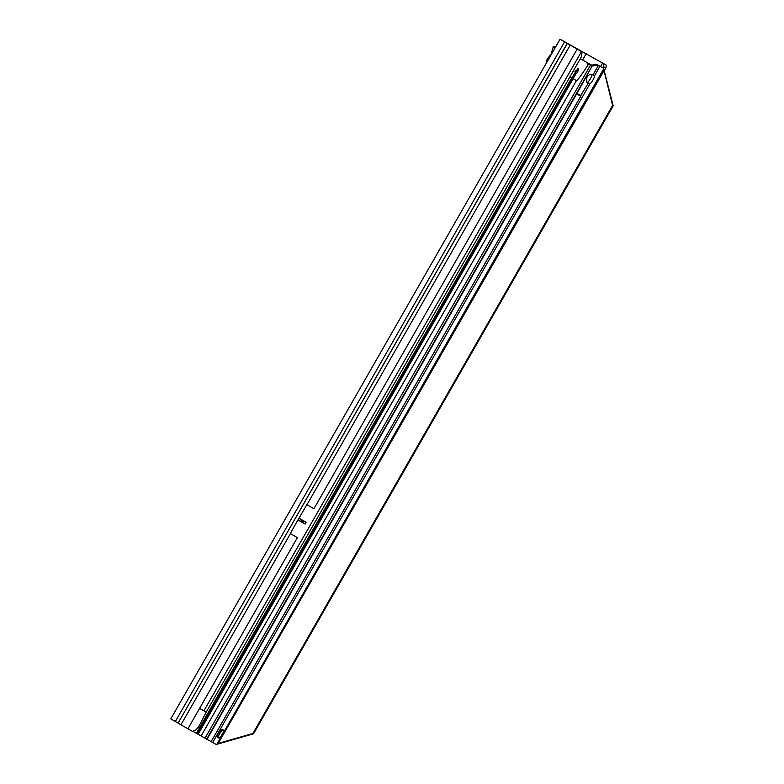 <?xml version="1.0" encoding="UTF-8"?>
<svg xmlns="http://www.w3.org/2000/svg" width="784" height="784" viewBox="0 0 784 784"><rect width="100%" height="100%" fill="white"/><g stroke="black" fill="none" stroke-linecap="round" stroke-linejoin="round"><path stroke-width="1.18" d="M301.987 522.085A0.98 0.951 118.6 0 0 302.849 520.586L302.065 520.135A0.98 0.951 118.6 0 0 301.203 521.634L305.182 523.918A3.92 0.921 119.9 0 0 305.094 524.065L306.123 522.271A3.92 0.921 119.9 0 0 306.034 522.418L305.182 523.918M178.135 723.152L187.905 728.787L199.577 708.393L206.202 712.137L580.954 57.624A5.87 2.352 119.9 0 0 581.777 54.664L581.973 51.862L562.608 40.66L606.287 65.131L560.05 39.2L567.234 43.355L178.105 723.093M314.021 508.796L306.858 504.69L298.959 518.155A3.92 0.921 119.9 0 0 298.871 518.302L298.018 519.802A3.92 0.921 119.9 0 0 297.93 519.949L290.315 533.571L297.479 537.687M581.973 51.862L567.234 43.355M560.05 39.2L170.804 718.869L177.978 723.024M219.148 743.134L217.041 744.8L216.502 744.496M206.202 712.137L198.568 727.003L195.52 730.149L192.472 731.384L187.905 728.787M606.287 65.131L605.905 67.816L604.356 70.462L603.709 70.305M602.955 67.885L603.925 63.788M603.445 66.758L605.905 67.816M548.379 59.594L547.31 58.986A3.92 3.802 -61.4 0 0 546.997 62.005M547.31 58.986L551.162 53.949L553.357 46.423L555.65 46.893L553.347 46.423L552.994 47.079L555.268 47.55M593.116 74.774L593.067 74.745A4.9 4.175 120.3 0 0 587.118 76.999A4.9 4.175 120.3 0 0 588.206 83.241L589.872 83.878A4.9 1.147 119.9 0 0 592.861 80.233A4.9 1.147 119.9 0 0 594.478 75.842L592.008 74.421A4.9 1.147 119.9 0 1 590.381 78.812A4.9 1.147 119.9 0 1 587.402 82.457L586.883 82.467M216.913 736.205L219.432 737.754A19.58 4.606 119.9 0 0 218.442 737.92A3.92 0.921 -60.1 0 1 218.207 737.94A18.208 4.283 -60.1 0 1 217.972 737.852A18.208 4.283 -60.1 0 1 217.952 737.832A18.208 4.283 -60.1 0 1 217.756 737.695A3.92 0.921 -60.1 0 1 217.658 737.489A19.58 4.606 119.9 0 0 217.286 736.588L216.737 736.284L220.774 729.453M569.997 76.92L571.703 77.9L575.123 72.902L574.956 71.187L576.603 70.501L577.818 68.482L576.603 70.501M577.818 68.482L578.641 68.953L577.426 71.089A1.47 1.431 -61.4 0 0 576.652 70.511M578.641 68.953L577.436 72.608L576.191 73.353L198.127 734.285L216.198 744.467A5.87 1.382 119.9 0 0 216.609 744.467L218.814 743.242L252.918 733.471L612.588 105.458L603.602 68.992L216.962 744.104M577.142 70.776L575.456 71.462L575.77 73.314M594.958 65.405L593.919 65.787A1.96 1.676 120.3 0 1 592.743 65.768L592.234 65.101A1.96 1.676 120.3 0 0 592.596 65.013L593.635 64.641A5.87 5.018 -59.7 0 1 597.085 64.66L598.408 65.435A5.87 5.018 120.3 0 0 594.958 65.405L593.635 64.641M597.32 64.749L603.504 68.198L597.085 64.66M211.121 741.674L580.758 96.246L576.632 93.894L580.758 96.246L581.052 95.736L576.926 93.384L206.996 739.322M603.602 68.992L603.719 68.531A5.87 1.382 119.9 0 0 603.504 68.198L601.7 67.159M217.54 736.558L216.952 736.333A19.58 4.606 119.9 0 0 216.825 736.323M221.48 729.669L220.716 729.336M599.172 65.827L598.408 65.435L593.067 74.745L594.478 75.842L599.966 66.268M218.109 743.555L603.778 71.05L604.386 71.373L603.553 70.168M217.952 743.448L218.814 743.242M586.765 62.387L580.415 58.731L586.873 62.465L588.137 64.817C581.091 75.597 577.191 80.86 576.426 80.615L573.457 78.91M588.902 64.729L587.961 64.18L589.107 63.72L590.479 64.513L588.902 64.729M586.873 62.465L587.451 63.974M587.226 62.818L587.294 63.867M591.695 65.15L590.479 64.513M575.123 72.902L575.231 73A1.47 1.431 -61.4 0 0 576.113 73.373L576.191 73.353M192.835 731.247L198.127 734.285M576.113 73.373L197.735 734.059M575.231 73L196.911 733.579M205.016 738.214L590.754 64.67L592.4 65.582L591.018 64.788M588.059 64.053L589.019 64.611M220.716 729.355L221.441 729.747M216.786 736.205L220.725 729.316L221.274 729.62A19.58 4.606 119.9 0 0 222.254 729.453A3.92 0.921 -60.1 0 1 222.489 729.424A18.208 4.283 -60.1 0 1 222.754 729.532A18.208 4.283 -60.1 0 1 222.95 729.679A3.92 0.921 -60.1 0 1 223.048 729.884A19.58 4.606 119.9 0 0 223.42 730.786L223.969 731.08L220.02 737.96M223.42 730.786L221.402 729.62M217.286 736.588L216.747 736.274M219.432 737.754L217.011 736.254M219.971 738.048L217.501 736.627M212.66 742.536L589.872 83.878L587.402 82.457M576.867 93.688L592.4 65.582L206.662 739.136M591.577 65.101L592.684 65.738M603.778 71.05L603.7 70.276M252.918 733.471L253.526 733.804L613.196 105.791L612.588 105.458M253.526 733.804L219.422 743.565M604.386 71.373L613.196 105.791M580.562 95.785L588.206 83.241M582.12 51.283L581.836 51.773M602.582 63.014L600.564 66.542M575.329 72.647L576.416 70.746M582.581 59.976L586.226 53.616M298.871 518.302L302.065 520.135M302.849 520.586L306.034 522.418M298.959 518.155L306.123 522.271M298.018 519.802L301.203 521.634M297.93 519.949L305.094 524.065M306.956 504.739L570.184 45.119M313.923 508.747L577.151 49.118M175.342 721.505L564.588 41.836M180.937 724.788L290.413 533.63M199.577 708.393L297.381 537.628M581.463 51.577L203.889 710.853M547.418 58.81L548.477 59.417M201.096 735.99L576.426 80.615M193.795 730.864L193.393 731.56M571.703 77.9L196.363 733.265M221.852 730.002L217.962 736.803M223.048 729.884L222.284 729.443M218.442 737.92L217.648 737.46M593.919 65.787L592.596 65.013M178.086 723.132L567.342 43.463"/></g></svg>
